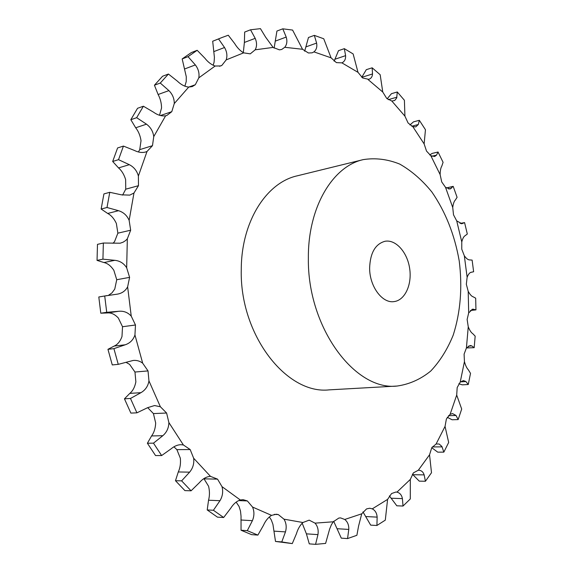 <?xml version="1.0" encoding="UTF-8"?>
<svg xmlns="http://www.w3.org/2000/svg" width="573" height="573" viewBox="0 0 573 573"><rect width="100%" height="100%" fill="white"/><g stroke="black" fill="none" stroke-linecap="round" stroke-linejoin="round"><path stroke-width="0.86" d="M302.186 523.192L306.405 533.843L309.284 543.87L315.558 544.35L317.951 534.623C318.652 530.011 317.678 526.186 315.035 523.142L309.176 520.148L302.902 522.519C299.973 525.312 297.824 529.051 296.442 533.735L292.28 543.591L281.773 541.929L285.469 531.902C286.779 527.174 286.278 522.927 283.957 519.159L278.313 514.583L276.308 514.232L271.559 515.371C268.171 517.44 265.464 520.785 263.43 525.398L257.879 535.096L247.292 530.67L252.392 520.678C254.362 516.001 254.412 511.46 252.543 507.048L247.364 500.938L243.102 499.67L240.331 499.993C236.577 501.196 233.354 503.975 230.647 508.344L223.663 517.505L213.414 510.264L219.975 500.702C222.625 496.254 223.305 491.57 222.002 486.642L217.547 479.135L210.492 476.371C206.488 476.6 202.806 478.677 199.447 482.602L191.074 490.81L181.627 480.854L189.627 472.145C192.943 468.134 194.29 463.493 193.653 458.228L190.179 449.547L183.389 444.97L180.832 444.691C177.515 444.806 174.335 446.145 171.284 448.695L161.643 455.549L153.485 443.158L162.811 435.709C166.743 432.329 168.763 427.945 168.877 422.545L166.6 413.026L160.376 406.758L154.524 405.555L147.612 407.682L136.911 412.832L130.479 398.464L140.937 392.67C145.384 390.091 148.056 386.166 148.951 380.88L148.027 370.917L142.677 363.182C139.927 361.04 136.775 360.131 133.215 360.446L118.253 364.356L113.92 348.642L125.208 344.796C130.035 343.155 133.28 339.882 134.949 334.954L135.479 324.998L131.238 316.138C127.858 312.392 123.639 310.774 118.59 311.297L106.721 312.306L104.716 295.99L117.465 294.128C122.056 293.297 125.444 290.876 127.629 286.851L129.605 277.361L126.669 267.777C123.854 263.329 119.9 260.844 114.815 260.321L102.932 259.168L103.355 243.031L120.18 243.203L123.102 242.193L125.645 240.538L127.335 238.798L130.665 230.21L129.14 220.361C126.991 215.427 123.453 212.203 118.518 210.699L107.001 207.498L109.772 192.299L121.369 194.82L129.785 195.121L133.967 193.008L138.48 185.688L138.387 176.033C136.968 170.84 133.946 167.058 129.326 164.68L118.525 159.666L123.439 146.079L134.404 150.448C138.401 152.432 142.147 152.955 145.642 151.995L147.017 151.465L152.482 145.678L153.743 136.625C153.077 131.425 150.656 127.278 146.48 124.169L136.668 117.687L143.393 106.22L153.442 112.129C157.639 115.144 161.701 116.355 165.633 115.775L166.843 115.452L171.785 111.685L174.264 103.577C174.328 98.585 172.537 94.266 168.906 90.62L160.275 83.049L168.426 74.039L177.358 81.13C181.025 84.689 184.814 86.673 188.732 87.075L192.277 86.573L195.3 84.74L198.817 77.842C199.54 73.237 198.387 68.932 195.35 64.928L188.03 56.663L197.169 50.295L204.862 58.181C207.942 62.113 211.365 64.728 215.14 66.024L220.712 65.938L221.851 65.415L226.185 59.893C227.495 55.817 226.944 51.692 224.53 47.516L218.549 38.935L222.166 37.453L212.69 41.235L218.549 38.935M315.558 544.35L325.614 543.412L329.618 529.115L331.395 524.739L333.264 521.788L338.865 518.035L340.613 517.906L344.745 519.475L361.728 513.816L366.562 508.903L369.75 508.237L372.257 508.86L387.584 499.398L391.574 493.554L395.922 492.021L396.939 492.143L410.311 479.422L413.42 472.861L418.319 470.218L429.542 454.79L431.763 447.721L437.736 452.154L443.839 452.133L441.89 446.46L439.19 444.018L436.11 443.996L431.763 447.721M292.28 543.591L275.506 541.449L272.934 524.367L271.294 519.94L269.324 516.946M257.879 535.096L251.626 534.645L241.047 530.24L241.032 516.101L240.495 511.073L239.048 506.417L236.14 502.12M223.663 517.505L217.446 517.147L207.211 509.941L208.543 500.222C209.732 495.767 209.739 491.111 208.579 486.262L203.881 478.613M191.074 490.81L184.9 490.603L175.474 480.711L178.289 471.966C180.144 467.983 180.832 463.392 180.337 458.199L176.885 449.633L173.92 446.811M161.643 455.549L155.534 455.549L147.39 443.237L151.58 435.938C154.058 432.629 155.426 428.31 155.677 422.981L153.421 413.584L147.691 407.639M136.911 412.832L130.866 413.097L124.456 398.822L129.813 393.386C132.821 390.929 134.841 387.09 135.865 381.869L134.97 372.035L129.641 364.407L126.031 362.337M118.253 364.356L112.272 364.929L107.953 349.315L114.192 346.056C117.587 344.602 120.187 341.436 121.985 336.559L122.522 326.725L118.31 317.986C114.822 314.319 111.269 312.636 107.638 312.937L100.791 313.202L106.721 312.306M108.412 295.36L111.914 292.939L114.758 289.086L116.742 279.717L113.834 270.27C110.904 265.908 107.609 263.329 103.942 262.541L97.045 260.393L102.932 259.168M112.974 243.296L114.536 241.656L117.873 233.168L116.362 223.456C114.106 218.621 111.212 215.29 107.695 213.457L101.142 209.03L107.001 207.498M122.601 195.135L125.731 189.197L125.645 179.657C124.119 174.579 121.748 170.661 118.532 167.91L112.68 161.471L118.525 159.666M138.394 151.96L139.748 149.646L141.022 140.7C140.242 135.608 138.465 131.303 135.694 127.786L130.823 119.707L136.668 117.687M159.53 115.28L161.543 107.982C161.493 103.09 160.347 98.599 158.112 94.509L154.431 85.219L160.275 83.049M184.878 86.194L186.225 81.545L186.275 76.703L182.178 58.926L188.03 56.663M213.199 65.279L214.101 62.085L214.417 57.415L212.69 41.235M447.262 417.302L452.09 419.765L458.142 419.594L456.036 415.468L452.563 413.584L450.106 414.351L446.388 419.006L445.049 426.391L448.673 442.463L443.839 452.133M458.83 383.76L462.261 384.841L468.256 384.512L465.928 381.546L463.428 380.565L460.219 382.105L457.182 387.556L456.702 395.069L461.695 409.058L458.142 419.594M466.472 347.947L474.179 347.689L471.758 345.884L470.154 345.505L466.408 348.033L464.094 354.128L464.438 361.627C465.498 365.495 466.794 368.21 468.327 369.786L470.519 373.36L468.256 384.512M470.376 310.494L475.955 309.878L472.754 309.155L468.693 312.865L467.131 319.469L468.256 326.811C469.681 330.385 471.199 332.684 472.804 333.708L475.167 336.15L474.179 347.689M460.012 223.427L464.581 222.611L467.31 234.02L465.276 235.596C463.822 236.327 462.655 238.44 461.774 241.942L461.759 249.169L464.331 255.794C466.372 258.616 468.177 259.992 469.753 259.92L472.116 260.099L473.635 271.76L471.278 272.239C469.738 272.49 468.356 274.173 467.124 277.275L466.329 284.265L468.198 291.306C469.953 294.536 471.643 296.384 473.255 296.857L475.676 298.175L475.955 309.878M446.346 187.958L453.186 186.354L457.089 197.313L455.392 199.963C454.095 201.23 453.207 203.737 452.734 207.498L453.515 214.832L456.731 220.92L461.888 223.699L464.581 222.611M429.686 154.918L432.214 153.399L438.051 152.017L443.087 162.317L441.84 166.012C440.744 167.782 440.179 170.647 440.136 174.6L441.719 181.913L445.515 187.335L450.091 189.004L453.186 186.354M409.903 124.95L413.513 121.856L419.343 120.309L425.453 129.72L424.135 143.916L426.513 151.064L430.832 155.698L434.663 156.486L436.519 155.154L438.051 152.017M387.162 98.807L391.452 93.686L397.282 91.974L404.402 100.268L404.925 116.154L408.083 122.973L412.861 126.705L415.79 126.869L418.326 124.506L419.343 120.309M361.771 77.291L366.312 69.67L372.156 67.807L380.178 74.734L382.764 92.038L386.689 98.363L391.832 101.056L394.74 100.461L396.702 97.94L397.282 91.974M334.123 61.182L338.493 50.66L344.337 48.655L353.14 53.948L358.003 72.334L362.652 77.985L368.804 79.346C371.111 78.515 372.35 76.725 372.522 73.96L372.156 67.807M304.671 51.205L308.475 37.496L314.333 35.376L323.745 38.771L331.072 57.823L336.38 62.607L341.909 62.872C344.566 61.562 345.791 59.155 345.598 55.653L344.337 48.655M274.116 48.146L276.931 31.042L282.79 28.822L292.588 30.068L302.537 49.271L308.424 52.988L312.178 52.823L313.932 51.878C316.396 49.851 317.292 46.914 316.611 43.09L314.333 35.376M243.303 52.673L244.385 42.452L244.671 32.074L250.53 29.789L260.45 28.65L265.564 37.073L273.106 47.416L279.445 49.865L281.723 49.457L284.76 47.301C286.944 44.551 287.424 41.141 286.206 37.073L282.79 28.822M222.166 37.453L228.269 35.225L234.665 43.548C237.136 47.666 240.13 50.768 243.64 52.852L250.265 53.855L255.193 49.808C256.998 46.363 256.991 42.545 255.193 38.348L250.53 29.789M221.851 65.415L219.502 66.275M195.3 84.74L188.761 87.075M171.785 111.685L160.426 115.531M152.482 145.678L139.748 149.646M138.48 185.688L125.731 189.19M130.665 230.21L117.873 233.168M129.605 277.361L116.742 279.717M135.479 324.998L122.522 326.725M148.027 370.917L134.97 372.035M166.6 413.026L153.414 413.584M190.179 449.547L176.885 449.633M217.547 479.135L204.146 478.842M247.364 500.938L238.697 500.58M278.313 514.583L274.281 514.375M397.175 386.037L329.246 389.862C286.557 394.797 239.557 334.833 241.269 269.596C241.24 221.722 266.366 182.565 297.222 175.832L363.303 159.609C332.691 166.22 307.902 207.29 308.367 258.072C307.243 327.298 354.88 391.166 397.175 386.037C409.416 384.275 420.589 379.29 430.703 371.082C439.964 361.276 447.477 349.272 453.243 335.047C460.534 312.077 462.526 287.395 459.231 261.009C454.661 234.808 445.529 211.788 431.834 191.955C422.158 180.044 411.457 170.761 399.739 164.093C387.663 159.208 375.516 157.711 363.303 159.609M333.679 521.28L341.293 538.147L347.553 538.577L348.785 529.431C348.943 525.061 347.596 521.745 344.745 519.475M347.553 538.577L356.886 535.297L358.576 526.064L361.728 513.816M362.974 511.897L370.681 525.133L376.912 525.484L377.149 517.118C376.833 513.107 375.2 510.357 372.257 508.86M376.912 525.484L385.3 520.141L387.584 499.398M389.382 495.896L396.817 505.794L403.012 506.045L402.418 498.617C401.709 495.036 399.882 492.88 396.939 492.143M403.012 506.045L410.297 498.954L410.311 479.422M412.41 474.208L419.257 481.141L425.41 481.263L424.156 474.881C423.189 471.93 421.356 470.376 418.655 470.211L418.319 470.218M425.41 481.263L431.498 472.732L429.542 454.79M106.929 295.604L98.807 296.986L100.791 313.202M103.355 243.031L97.482 244.356L97.045 260.393M109.772 192.299L103.921 193.918L101.142 209.03M123.439 146.079L117.594 147.949L112.68 161.471M143.393 106.22L137.549 108.29L130.823 119.707M168.426 74.039L162.574 76.245L154.431 85.219M197.169 50.295L191.318 52.573L182.178 58.926M369.628 267.978C369.47 286.385 382.306 303.654 394.095 301.591C404.975 300.302 412.159 284.559 409.652 268.422C407.324 252.256 395.85 239.306 385.07 241.262C375.365 243.926 370.222 252.829 369.628 267.978M275.506 541.449L281.773 541.929M241.047 530.24L247.292 530.67M207.211 509.941L213.414 510.264M175.474 480.711L181.627 480.854M147.39 443.237L153.485 443.158M124.456 398.822L130.479 398.464M107.953 349.315L113.92 348.642M98.807 296.986L104.716 295.99M306.405 533.843L317.951 534.623M315.035 523.142L333.264 521.788M436.11 443.996L445.049 426.391M450.106 414.351L456.702 395.069M460.219 382.105L464.438 361.627M466.408 348.033L468.256 326.811M468.693 312.865L468.198 291.306M467.124 277.275L464.331 255.794M461.774 241.942L456.731 220.92M452.734 207.498L445.515 187.335M440.136 174.6L430.832 155.698M424.135 143.916L412.861 126.705M404.925 116.154L391.832 101.056M382.764 92.038L368.045 79.525M358.003 72.334L341.909 62.872M331.072 57.823L313.932 51.878M302.537 49.271L284.76 47.301M273.106 47.416L255.193 49.808M243.64 52.852L226.185 59.893M215.14 66.024L198.817 77.842M188.732 87.075L174.264 103.577M165.633 115.775L153.743 136.625M147.017 151.465L138.387 176.033M133.967 193.008L129.14 220.361M127.335 238.798L126.669 267.777M127.629 286.851L131.238 316.138M134.949 334.954L142.677 363.182M148.951 380.88L160.376 406.758M168.877 422.545L183.389 444.97M193.653 458.228L210.492 476.371M222.002 486.642L240.331 499.993M252.543 507.048L271.559 515.371M283.957 519.159L302.902 522.519M337.268 528.721L348.785 529.431M365.681 516.545L377.149 517.118M391.015 498.224L402.418 498.617M273.93 531.128L285.469 531.902M412.832 474.709L424.156 474.881M240.896 520.005L252.392 520.678M432.293 446.926L442.084 446.861M208.543 500.222L219.975 500.702M448.458 415.704L456.036 415.468M178.289 471.966L189.627 472.145M460.506 381.854L465.928 381.546M151.58 435.938L162.811 435.709M468.349 346.164L471.758 345.884M129.813 393.386L140.937 392.67M471.901 309.399L473.549 309.212M114.192 346.056L125.208 344.796M107.638 312.937L118.59 311.297M103.942 262.541L114.815 260.321M461.322 223.735L462.39 223.549M107.695 213.457L118.518 210.699M448.566 188.961L451.266 188.402M118.532 167.91L129.326 164.68M431.963 156.228L436.519 155.154M135.694 127.786L146.48 124.169M411.743 126.232L418.326 124.506M158.112 94.509L168.906 90.62M388.258 99.673L396.896 97.181M184.556 68.989L195.35 64.928M361.807 77.326L372.522 73.96M213.722 51.642L224.53 47.516M334.811 59.284L345.598 55.653M244.385 42.452L255.193 38.348M305.81 46.929L316.611 43.09M275.398 41.077L286.206 37.073M472.073 272.146L471.006 272.297"/></g></svg>

